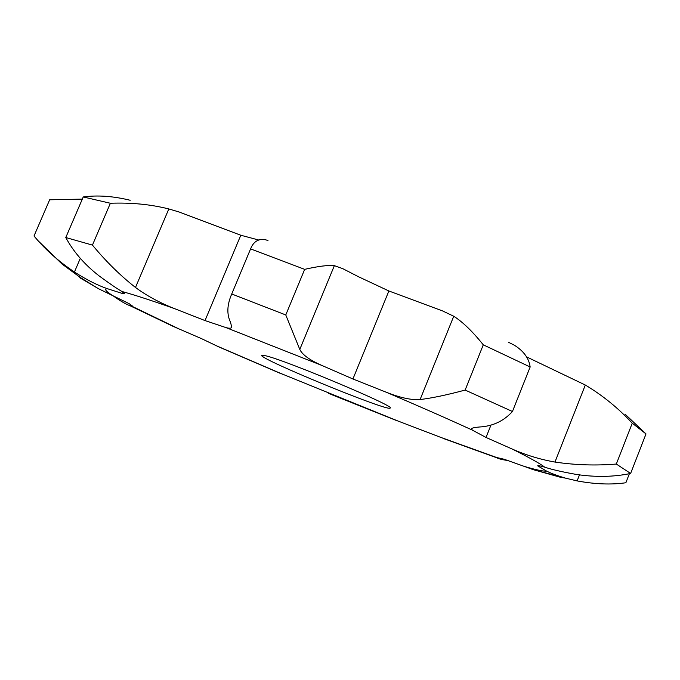 <?xml version="1.0" encoding="UTF-8"?>
<svg xmlns="http://www.w3.org/2000/svg" width="680" height="680" viewBox="0 0 680 680"><rect width="100%" height="100%" fill="white"/><g stroke="black" fill="none" stroke-linecap="round" stroke-linejoin="round"><path stroke-width="1.02" d="M219.496 347.233L201.424 338.598L173.357 326.485L129.582 305.515L132.328 305.957L129.141 303.654L98.328 288.626L80.325 277.5L62.016 264.036L38.029 240.686C48.008 251.957 60.146 262.403 74.434 272.025C86.522 279.752 97.52 285.32 107.44 288.711L122.451 293.505L124.338 293.505L122.052 291.533C117.751 289.17 110.134 283.985 99.203 275.969C84.575 264.596 73.44 251.778 65.79 237.524L92.446 245.098C105.978 261.469 120.326 275.587 135.49 287.462C146.676 295.732 159.724 302.796 174.607 308.661L205.02 320.577L225.871 327.565C229.279 328.534 231.251 328.423 231.786 327.233L230.477 322.159C226.644 314.185 227.043 304.835 231.684 294.108L250.623 248.821L231.684 294.108M130.194 200.269C113.152 196.103 97.503 194.998 83.24 196.962L110.372 203.252C131.18 202.478 150.662 204.374 168.819 208.947L179.112 211.998L240.797 235.237L258.663 240.006M250.588 248.897L304.666 269.356C318.333 266.228 328.236 264.996 334.356 265.65L342.712 268.625L358.445 276.718L388.875 290.972L442.569 310.93L453.738 316.234C462.765 321.997 472.617 331.525 483.285 344.828L465.137 390.065C447.125 394.918 432.106 398.08 420.104 399.551C411.502 400.223 400.154 397.757 386.078 392.164L352.928 378.981L321.98 365.491L225.871 327.565M526.524 356.855L585.31 385.024C602.573 395.352 618.222 408.068 632.255 423.181L616.318 464.049C595.671 465.74 575.221 465.077 554.965 462.06C540.362 459.493 526.175 455.183 512.406 449.14L486.03 437.461L472.269 430.075C447.465 418.693 418.727 406.053 386.078 392.164M273.054 370.311L398.259 421.132L440.462 437.274L496.748 457.538L504.16 459.246L524.11 466.344C536.163 469.923 543.643 471.495 546.533 471.07L537.693 465.825C537.888 465.392 540.235 465.842 544.74 467.177C540.115 463.598 529.337 457.589 512.406 449.14M205.02 320.577L240.797 235.237M122.451 293.505L123.02 292.162M266.041 355.852C287.733 361.021 396.27 406.725 390.167 408.017C390.107 412.649 258.375 358.624 261.587 355.283L266.041 355.852M156.468 318.376L173.357 326.485M337.093 396.865L328.508 393.278M392.657 418.94L398.259 421.132M458.651 444.014L440.462 437.274M508.394 460.658C502.035 459.646 498.262 458.728 497.054 457.895L496.748 457.538M565.369 478.108L559.954 477.139L533.137 469.633L524.11 466.344M113.144 295.817L115.523 297.543C121.763 301.801 126.446 304.462 129.582 305.515M629.391 473.696L625.872 482.749C611.312 484.865 595.06 484.245 577.116 480.904L565.649 478.176C557.762 475.864 551.395 473.501 546.533 471.07M625.013 414.103L646 433.916L630.623 473.458C613.7 477.003 595.587 477.335 576.3 474.427C562.207 471.92 551.684 469.506 544.74 467.177M79.73 277.712L98.328 288.626M82.314 199.121L49.657 199.793L34 236.011L38.029 240.686M646 433.916L632.255 423.181M508.41 342.236L514.343 345.202C523.711 351.075 528.981 358.334 530.154 366.988L512.448 411.502C504.228 420.537 493.994 425.646 481.746 426.827C475.329 427.261 471.903 427.916 471.478 428.791L472.269 430.075M530.154 366.988L483.285 344.828M304.666 269.356L285.77 314.959L299.795 349.418C302.311 354.764 309.706 360.12 321.98 365.491M267.988 240.499L264.953 239.589C258.213 238.663 253.436 241.74 250.623 248.821M630.623 473.458L616.318 464.049M512.448 411.502L465.137 390.065M285.77 314.959L231.736 293.99M83.24 196.962L65.79 237.524M110.372 203.252L92.446 245.098M216.333 345.729L283.101 374.459M174.607 308.661C151.172 300.356 133.645 294.644 122.052 291.533M107.44 288.711C103.963 288.949 105.74 291.261 112.786 295.655M131.487 306.034L178.1 328.508M115.744 297.024L115.523 297.543M579.471 474.904L577.116 480.904M80.299 258.332L74.434 272.025M585.31 385.024L554.965 462.06M490.926 425.17L486.03 437.461M168.819 208.947L135.49 287.462M453.738 316.234L420.104 399.551M388.875 290.972L352.928 378.981M334.356 265.65L299.795 349.418M280.211 373.337L217.591 346.392M396.517 420.546L330.999 394.383M497.054 457.895L444.524 438.914M565.649 478.176L533.137 469.633"/></g></svg>
